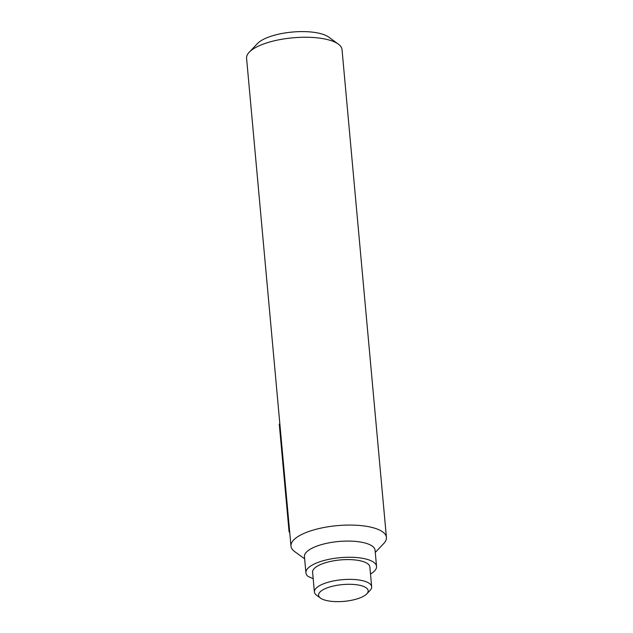 <?xml version="1.0" encoding="UTF-8"?>
<svg xmlns="http://www.w3.org/2000/svg" width="633" height="633" viewBox="0 0 633 633"><rect width="100%" height="100%" fill="white"/><g stroke="black" fill="none" stroke-linecap="round" stroke-linejoin="round"><path stroke-width="0.95" d="M330.655 586.736A24.916 8.419 174.8 0 0 320.472 598.082A24.916 8.419 174.8 0 0 344.123 601.35A24.916 8.419 174.8 0 0 366.792 593.865A24.916 8.419 174.8 0 0 359.069 585.161A24.916 8.419 174.8 0 0 330.655 586.736M366.792 593.865L370.076 590.415A28.754 9.709 174.8 0 0 371.666 586.767A28.754 9.709 174.8 0 0 328.377 582.178A28.754 9.709 174.8 0 0 314.395 591.982A28.754 9.709 174.8 0 0 316.619 595.281L320.472 598.082M371.666 586.767L369.87 567.002A28.754 9.709 174.8 0 0 326.573 562.413A28.754 9.709 174.8 0 0 312.599 572.216L314.395 591.982M313.185 578.704L308.002 576.37A35.464 11.98 174.8 0 1 305.913 572.825L304.441 556.652A35.464 11.98 174.8 0 1 338.679 541.508A35.464 11.98 174.8 0 1 375.076 550.227L376.548 566.393A35.464 11.98 174.8 0 0 340.143 557.681A35.464 11.98 174.8 0 0 305.913 572.825M370.503 573.989A35.464 11.98 174.8 0 0 376.548 566.393M375.274 552.443L383.772 543.494A47.918 16.189 174.8 0 0 386.423 537.417A47.918 16.189 174.8 0 0 314.269 529.774A47.918 16.189 174.8 0 0 290.974 546.105A47.918 16.189 174.8 0 0 294.654 551.58L304.647 558.836M386.423 537.417L342.026 49.596A47.918 16.189 174.8 0 0 338.323 44.104L328.701 37.086A38.336 12.953 174.8 0 0 273.947 35.361A38.336 12.953 174.8 0 0 257.425 43.574L249.228 52.207A47.918 16.189 174.8 0 0 246.577 58.283L290.974 546.105M338.323 44.104A47.918 16.189 174.8 0 0 269.872 41.952A47.918 16.189 174.8 0 0 249.228 52.207M289.669 531.799L289.091 531.965L279.28 424.157L279.857 423.991M289.716 532.274L289.091 531.965"/></g></svg>
